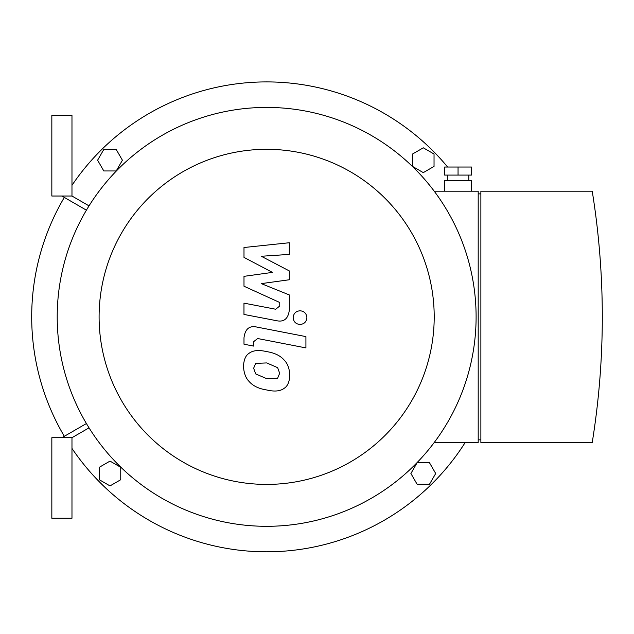 <?xml version="1.0" encoding="UTF-8"?>
<svg xmlns="http://www.w3.org/2000/svg" width="634" height="634" viewBox="0 0 634 634"><rect width="100%" height="100%" fill="white"/><g stroke="black" fill="none" stroke-linecap="round" stroke-linejoin="round"><path stroke-width="0.95" d="M61.91 196.025L86.414 210.179L61.91 196.025M86.414 423.544L61.91 437.698L86.414 423.544M71.975 196.025L71.975 115.475L51.837 115.475L51.837 196.025L71.975 196.025L89.029 205.876M89.029 427.847L71.975 437.698L71.975 518.247L51.837 518.247L51.837 437.698L71.975 437.698M110.007 461.1L120.753 467.306L120.753 479.708L110.007 485.906L99.269 479.708L99.269 467.306L110.007 461.1M122.41 160.22L116.212 170.958L103.81 170.958L97.604 160.22L103.81 149.473L116.212 149.473L122.41 160.22M423.298 172.622L412.552 166.417L412.552 154.014L423.298 147.817L434.036 154.014L434.036 166.417L423.298 172.622M410.895 473.503L417.093 462.765L429.495 462.765L435.701 473.503L429.495 484.241L417.093 484.241L410.895 473.503M465.174 442.524A234.952 234.952 0 0 1 71.975 448.404M64.319 436.303A234.952 234.952 0 0 1 64.319 197.42M71.975 185.318A234.952 234.952 0 0 1 447.628 167.027M243.995 257.396L272.438 272.39L243.995 276.345L243.995 286.227L279.752 302.497L279.752 306.008L275.679 309.233L243.971 303.139L243.971 314.44L276.424 320.669C283.969 322.341 288.272 318.759 289.342 309.915L289.31 294.937L261.303 283.62L289.31 279.76L289.31 270.924L261.303 256.263L289.31 254.4L289.31 242.743L243.995 247.514L243.995 257.396M277.652 378.181L279.657 373.267L277.652 367.665L266.7 362.925L255.653 363.393L253.648 368.219L255.653 373.909L266.7 378.664L277.652 378.181M284.262 360.167C280.363 355.658 274.506 352.813 266.7 351.624C258.815 349.762 252.926 350.325 249.043 353.328C245.707 355.389 243.852 359.692 243.48 366.238C243.852 372.958 245.707 378.015 249.043 381.406C252.926 385.908 258.815 388.761 266.7 389.965C274.506 391.812 280.363 391.241 284.262 388.246C287.598 386.154 289.453 381.827 289.833 375.249C289.453 368.552 287.598 363.528 284.262 360.167M305.921 336.606L256.952 327.089C249.416 325.377 245.096 328.943 243.995 337.787L243.995 344.214L253.56 346.077L253.56 341.734L257.65 338.524L305.921 347.907L305.921 336.606M293.17 317.626C293.566 321.81 295.848 324.093 300.033 324.481C304.209 324.093 306.499 321.81 306.888 317.626C306.499 313.45 304.209 311.167 300.033 310.771C295.848 311.167 293.566 313.45 293.17 317.626M471.482 175.087L444.624 175.087L444.624 167.027L471.482 167.027L471.482 175.087M458.049 175.087L458.049 167.027M468.795 180.452L468.795 175.087M471.482 191.199L471.482 180.452L444.624 180.452L444.624 191.199M480.873 439.845L478.194 439.845M478.194 193.877L480.873 193.877M480.873 191.199L480.873 442.524L592.227 442.524A789.195 789.195 0 0 0 592.227 191.199L480.873 191.199M434.211 442.524L478.194 442.524L478.194 191.199L434.211 191.199M266.652 107.415A209.442 209.442 0 0 0 85.273 421.586A209.442 209.442 0 0 0 448.04 421.586A209.442 209.442 0 0 0 266.652 107.415M266.652 149.307A167.558 167.558 0 0 1 411.759 400.64A167.558 167.558 0 0 1 121.546 400.64A167.558 167.558 0 0 1 266.652 149.307M447.311 180.452L447.311 175.087"/></g></svg>
